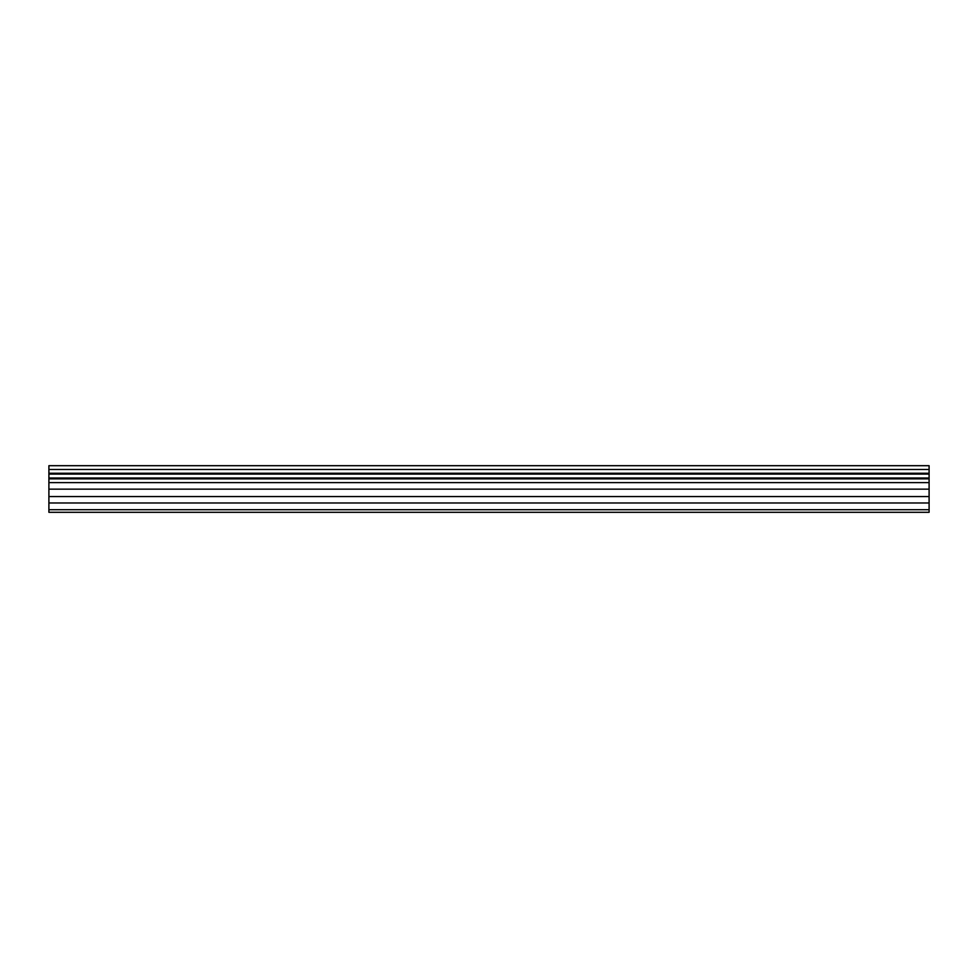 <?xml version="1.0" encoding="UTF-8"?>
<svg xmlns="http://www.w3.org/2000/svg" width="978" height="978" viewBox="0 0 978 978"><rect width="100%" height="100%" fill="white"/><g stroke="black" fill="none" stroke-linecap="round" stroke-linejoin="round"><path stroke-width="1.47" d="M48.9 474.085L48.9 465.699L929.1 465.699L929.1 512.301L48.9 512.301L48.9 474.085L929.1 474.085M929.1 502.985L48.9 502.985M48.9 496.555L929.1 496.555M929.1 489.159L48.9 489.159M48.9 482.619L929.1 482.619M929.1 469.489L48.9 469.489M48.9 509.709L929.1 509.709M48.9 478.853L929.1 478.853M929.1 473.242L48.9 473.242M48.9 478.022L929.1 478.022"/></g></svg>
